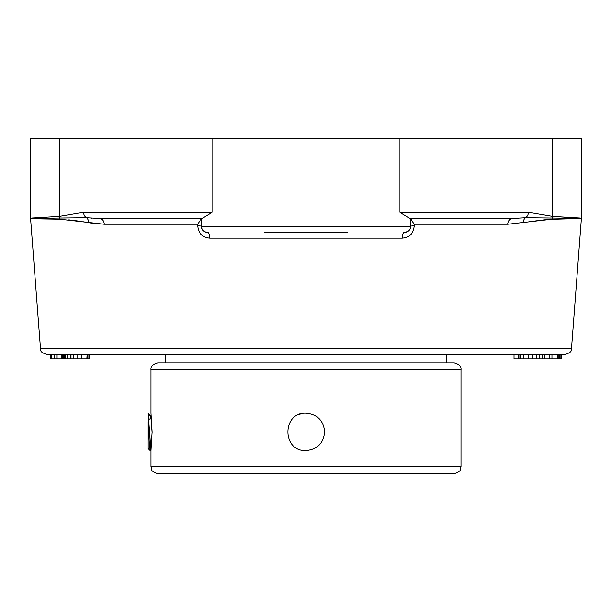 <?xml version="1.0" encoding="UTF-8"?>
<svg xmlns="http://www.w3.org/2000/svg" width="612" height="612" viewBox="0 0 612 612"><rect width="100%" height="100%" fill="white"/><g stroke="black" fill="none" stroke-linecap="round" stroke-linejoin="round"><path stroke-width="0.92" d="M65.767 354.455L65.767 358.884L87.218 358.884M70.594 358.884L70.594 354.455L70.602 358.884L71.053 358.884L71.053 354.455M77.127 358.884L77.127 354.455L81.626 354.455L81.626 358.884M86.904 358.884L87.218 354.455M63.549 358.884L65.767 358.884M63.549 354.455L62.814 354.455L64.199 354.455L64.199 358.884M61.911 358.884L62.745 358.884L62.745 354.455L61.911 354.455L61.911 358.884L55.141 358.884M50.23 354.455L50.23 358.884L54.797 358.884M50.574 354.455L50.574 358.884L50.551 354.455L54.797 354.455M87.784 354.455L87.784 358.884L89.337 358.884L89.337 354.455M88.962 354.455L88.962 358.884M519.098 358.884L536.885 358.884M519.098 354.455L519.121 358.884M520.552 358.884L520.552 354.455L523.275 354.455L523.275 358.884M528.378 358.884L528.378 354.455L532.233 354.455L532.233 358.884M532.233 354.455L536.158 354.455L536.158 358.884M536.158 354.455L536.341 358.884L561.411 358.884L561.411 354.455L561.25 358.884M536.357 358.884L536.357 354.455L536.885 354.455M536.357 354.455L539.639 354.455L539.639 358.884M542.416 354.455L542.416 358.884M549.109 358.884L549.109 354.455L544.879 354.455L544.879 358.884M549.109 354.455L551.925 354.455L551.925 358.884M557.226 354.455L557.226 358.884M559.406 358.884L559.406 354.455L558.863 354.455L558.863 358.884M559.406 354.455L560.072 354.455L560.072 358.884M560.072 354.455L561.166 354.455L561.166 358.884M518.249 354.455L518.249 358.884L518.922 358.884L518.922 354.455M513.958 354.455L513.958 358.884L518.249 358.884M571.478 348.725L40.522 348.725C41.677 350.102 38.388 351.533 46.703 354.455L565.297 354.455C573.612 351.533 570.323 350.102 571.478 348.725L581.4 218.262L552.628 216.403L528.355 212.303L399.789 212.303L409.925 218.499L512.42 218.499L410.583 218.499L410.583 226.241A6.196 0.513 180 0 1 414.347 225.774L414.347 224.229L410.583 218.805M414.347 224.229L507.883 224.229L552.246 219.188L580.658 218.614M407.439 231.634L404.387 232.445A6.196 2.18 -90 0 0 402.214 238.167C409.382 237.624 413.421 233.493 414.347 225.774M30.623 218.729L59.754 219.188L104.117 224.229L197.653 224.229L197.653 225.774C198.556 233.47 202.603 237.601 209.786 238.167L402.214 238.167M59.754 219.188L32.031 218.499L59.578 218.033A6.196 5.539 -89.1 0 1 59.754 219.188L64 219.41M93.659 223.487L83.186 221.743M77.426 220.924L73.096 220.374M70.877 220.113L68.643 219.861M523.283 222.684L523.283 222.684A6.196 4.827 -100.5 0 1 525.478 217.727L512.42 218.499A6.196 4.552 90 0 0 507.883 224.229M552.246 219.188A6.196 5.539 89.1 0 1 552.422 218.033L579.969 218.499L548 219.41L528.814 221.743M197.653 224.229L201.417 218.499L99.58 218.499L86.522 217.727L59.578 218.033A6.196 5.562 87.9 0 1 59.372 216.403L32.015 218.025L59.372 216.403L83.645 212.303A6.196 5.562 90 0 0 86.522 217.727L86.652 217.742M202.32 229.462L201.417 226.241L201.417 218.499L202.075 218.499L99.58 218.499A6.196 4.552 -90 0 1 104.117 224.229M264.17 232.445L347.83 232.445M410.583 226.241A6.196 6.196 0 0 1 404.387 232.445A6.196 6.196 0 0 0 410.583 226.241L201.417 226.241A6.196 6.196 0 0 0 207.613 232.445A6.196 2.18 -90 0 1 209.786 238.167M197.653 225.774A6.196 0.513 0 0 1 201.417 226.241A6.196 6.196 0 0 0 207.613 232.445L206.42 232.323M206.405 232.323L204.599 231.657M581.346 218.255L581.4 138.32L552.628 138.32L552.628 216.403A6.196 5.562 -87.9 0 1 552.422 218.033L525.478 217.727A6.196 5.562 -90 0 0 528.355 212.303M579.969 218.499A6.196 6.166 -80.4 0 0 579.985 218.025L552.628 216.403M517.806 218.354L518.555 218.316M91.326 218.17L91.762 218.209M552.628 138.32L30.6 138.32L30.654 218.255M202.075 218.499L212.211 212.303L83.645 212.303M40.522 348.725L30.615 218.736L30.6 218.262L32.015 218.025A6.196 6.166 80.4 0 0 32.031 218.499M150.866 466.711C152.204 468.777 148.311 470.368 157.842 473.68L454.158 473.68C463.689 470.368 459.796 468.777 461.134 466.711L150.866 466.711L150.866 450.57L151.998 431.888L150.866 413.207L150.866 369.793L461.134 369.793C461.586 366.55 459.26 364.224 454.158 362.824L157.842 362.824L165.431 362.824L165.431 354.455M446.569 354.455L446.569 362.824L454.158 362.824M306 450.57C281.895 451.725 281.895 412.052 306 413.207C317.345 414.316 323.572 420.543 324.681 431.888C323.572 443.233 317.345 449.46 306 450.57M302.405 413.551A18.681 18.681 0 0 0 298.847 414.63M148.058 413.743L149.06 441.229L150.017 450.539L150.835 450.57L148.058 413.429M150.453 449.078L150.896 443.96M151.998 432.539L150.743 416.573L148.05 413.421M150.391 415.877L149.764 419.809M148.058 422.509L148.058 448.588L150.017 450.539M148.058 444.74L148.058 421.974M67.182 354.455L67.182 358.884M73.409 354.455L73.409 358.884M62.814 354.455L62.814 358.884M63.763 354.455L63.763 358.884M54.606 354.455L54.606 358.884M56.893 354.455L56.893 358.884M51.859 354.455L51.859 358.884M88.717 222.684A6.196 4.827 100.5 0 0 86.522 217.727M399.789 138.32L399.789 212.303M212.211 138.32L212.211 212.303M59.372 138.32L59.372 216.403L59.372 138.32M54.437 358.884L54.437 354.455M150.866 369.793C150.414 366.55 152.74 364.224 157.842 362.824M461.134 466.711L461.134 369.793M151.095 415.181L150.453 415.816"/></g></svg>
